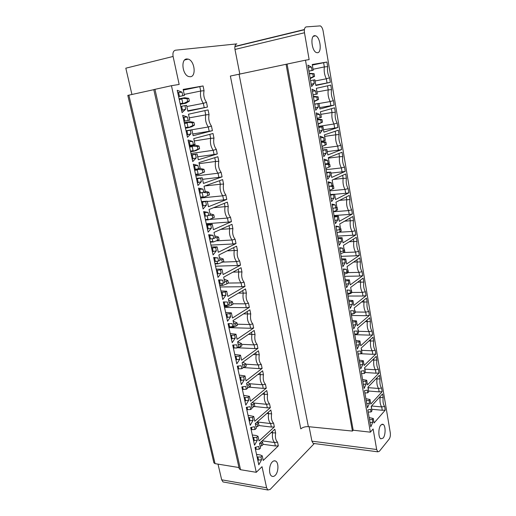 <?xml version="1.0" encoding="UTF-8"?>
<svg xmlns="http://www.w3.org/2000/svg" width="516" height="516" viewBox="0 0 516 516"><rect width="100%" height="100%" fill="white"/><g stroke="black" fill="none" stroke-linecap="round" stroke-linejoin="round"><path stroke-width="0.77" d="M304.485 32.753C304.059 29.322 304.627 27.367 306.188 26.897L320.301 25.89C321.642 26.58 322.584 28.283 323.126 31.012L390.283 432.763C390.586 435.381 390.212 437.497 389.154 439.116L379.331 451.326L377.809 451.822L376.667 449.5L373.113 428.983L370.365 432.176L305.491 60.185L309.136 59.617L304.485 32.753L234.98 49.439C234.535 46.234 235.154 44.382 236.85 43.886L175.466 50.207C173.344 50.787 172.55 52.871 173.099 56.457L179.162 84.437L171.46 85.695L256.271 472.308L262.031 466.69L266.604 487.794L221.667 479.803L218.016 464.123M314.65 35.649L315.624 35.791C320.384 37.223 322.107 52.522 317.553 52.735L316.482 52.593C311.728 51.2 310.026 35.649 314.65 35.649M310.587 80.644L314.87 79.793L315.85 85.488L330.317 82.341L329.556 77.806C327.737 74.317 327.112 70.589 327.679 66.616L326.912 62.036L312.232 64.5L313.225 70.253L308.929 71.092M313.676 80.038L314.257 83.386L311.612 86.54L307.884 65.106L311.445 67.093L312.025 70.473M314.695 104.264L318.94 103.387L319.907 108.999L334.129 105.096L333.381 100.626C331.595 97.26 330.975 93.583 331.53 89.603L330.775 85.088L316.34 88.333L317.321 93.996L313.057 94.86M317.772 103.697L318.34 106.993L315.74 110.269L312.07 89.165L315.566 90.951L316.14 94.273M318.74 127.529L322.945 126.626L323.9 132.154L337.89 127.516L337.148 123.111C335.387 119.86 334.781 116.235 335.329 112.249L334.581 107.805L320.391 111.798L321.352 117.377L317.127 118.267M321.797 126.994L322.358 130.238L319.804 133.631L316.185 112.856L319.63 114.442L320.191 117.719M322.726 150.44L326.892 149.517L327.834 154.955L341.592 149.608L340.863 145.273C339.128 142.126 338.535 138.559 339.07 134.566L338.335 130.187L324.377 134.908L325.325 140.404L321.139 141.32L325.906 142.035L324.706 142.468L325.145 145.015L326.344 144.583L325.906 142.035M325.764 149.937L326.318 153.136L323.803 156.645L320.243 136.179L323.629 137.579L324.183 140.804M326.647 173.008L330.782 172.06L331.711 177.42L345.243 171.383L344.52 167.107C342.817 164.075 342.231 160.56 342.753 156.561L342.031 152.239L328.305 157.67L329.234 163.082L325.086 164.024M329.672 172.537L330.214 175.692L327.744 179.31L324.241 159.154L327.563 160.36L328.118 163.54M330.517 195.242L334.613 194.268L335.523 199.55L348.835 192.849L348.132 188.63C346.449 185.702 345.868 182.238 346.391 178.233L345.675 173.976L332.169 180.09L333.091 185.425L328.976 186.386M333.523 194.803L334.058 197.912L331.627 201.633L328.176 181.78L331.446 182.812L331.988 185.941M334.329 217.146L338.386 216.152L339.289 221.358L352.383 214.005L351.686 209.851C350.035 207.026 349.461 203.607 349.971 199.602L349.267 195.403L335.981 202.188L336.883 207.438L332.807 208.425M337.309 216.746L337.838 219.803L335.452 223.628L332.052 204.072L335.271 204.923L335.8 208.006M338.083 238.734L341.05 238.36L342.108 237.715L342.992 242.843L355.879 234.864L355.195 230.768C353.563 228.04 353.002 224.673 353.499 220.661L352.809 216.526L339.734 223.95L340.625 229.13L339.56 229.749L336.587 230.136M341.05 238.36L341.573 241.372L339.225 245.3L335.871 226.027L339.038 226.711L339.56 229.749M341.779 260L344.733 259.658L345.772 258.968L346.642 264.024L359.33 255.426L358.652 251.389C357.046 248.764 356.492 245.442 356.982 241.424L356.298 237.347L343.437 245.403L344.314 250.505L343.263 251.176L340.308 251.531M344.733 259.658L345.243 262.631L342.934 266.656L339.631 247.661L342.747 248.183L343.263 251.176M345.423 280.962L348.358 280.652L349.384 279.911L350.248 284.89L362.729 275.705L362.058 271.726C360.478 269.191 359.929 265.921 360.413 261.902L359.736 257.877L347.081 266.54L347.945 271.571L346.913 272.293L343.972 272.616M348.358 280.652L348.868 283.581L346.597 287.696L343.34 268.978L346.404 269.339L346.913 272.293M349.016 301.628L351.938 301.344L352.944 300.557L353.795 305.466L366.076 295.707L365.418 291.779C363.864 289.341 363.322 286.109 363.793 282.091L363.129 278.124L350.674 287.38L351.525 292.333L350.512 293.101L347.591 293.398M351.938 301.344L352.434 304.227L350.203 308.439L346.997 289.992L350.009 290.192L350.512 293.101M352.563 321.997L355.466 321.739L356.459 320.907L357.291 325.744L369.385 315.431L368.734 311.554C367.198 309.207 366.67 306.02 367.134 302.002L366.476 298.087L354.215 307.917L355.06 312.799L354.06 313.618L351.151 313.883M355.466 321.739L355.956 324.583L353.757 328.879L350.596 310.697L353.563 310.748L354.06 313.618M356.053 342.076L358.942 341.85L359.916 340.973L360.742 345.746L372.642 334.884L372.004 331.059C370.494 328.802 369.966 325.661 370.423 321.636L369.779 317.779L357.711 328.163L358.536 332.981L357.556 333.839L354.66 334.078M358.942 341.85L359.426 344.656L357.265 349.035L354.144 331.111L357.066 331.014L357.556 333.839M359.497 361.877L362.367 361.671L363.328 360.755L364.141 365.457L375.861 354.073L375.229 350.306C373.739 348.132 373.223 345.03 373.668 341.005L373.029 337.2L361.148 348.126L361.968 352.873L361 353.776L358.123 353.989M362.367 361.671L362.845 364.438L360.716 368.901L357.646 351.228L360.523 350.99L361 353.776M362.89 381.401L365.747 381.221L366.695 380.26L367.495 384.904L379.034 373.003L378.409 369.288C376.944 367.198 376.435 364.141 376.873 360.116L376.241 356.363L364.548 367.805L365.354 372.488L364.399 373.436L361.542 373.623M365.747 381.221L366.218 383.949L364.128 388.49L361.097 371.068L363.928 370.688L364.399 373.436M366.244 400.655L369.082 400.5L370.011 399.5L370.804 404.073L382.163 391.683L381.55 388.013C380.105 386.007 379.602 382.995 380.034 378.963L379.408 375.261L367.895 387.219L368.688 391.838L367.753 392.824L364.909 392.986M369.082 400.5L369.546 403.19L367.482 407.808L364.496 390.625L367.282 390.109L367.753 392.824M369.546 419.643L372.365 419.514L373.281 418.47L374.061 422.985L385.252 410.117L384.646 406.492C383.22 404.57 382.724 401.59 383.149 397.565L382.537 393.908L371.197 406.356L371.978 410.917L371.056 411.942L368.231 412.084M372.365 419.514L372.823 422.165L370.798 426.861L367.85 409.917L370.598 409.265L371.056 411.942M383.111 438.11C385.755 435.194 385.742 425.552 383.104 424.333L380.879 425.003C378.215 427.796 378.176 437.613 380.834 438.832L383.111 438.11M224.041 482.125L223.022 481.938L221.667 479.803M173.099 56.457L125.814 68.189L131.928 94.447M272.345 461.865C273.474 460.794 274.57 460.536 275.634 461.091C278.898 462.588 278.614 472.166 275.209 475.352C274.06 476.481 272.938 476.758 271.835 476.184C268.552 474.675 268.907 464.929 272.345 461.865M376.667 449.5L311.928 441.174L309.09 426.738M311.928 441.174L313.18 443.392L313.992 443.496M314.296 443.534L270.158 489.426L267.907 490L266.604 487.794M234.98 49.439L239.843 74.207M190.475 76.736C196.525 76.265 194.577 60.707 188.243 59.114L186.689 58.953C180.555 59.192 182.438 74.994 188.772 76.574L190.475 76.736M180.755 106.483L186.573 105.329L187.856 111.256L207.471 107.057L206.484 102.342C204.065 98.795 203.252 94.918 204.052 90.719L203.059 85.953L183.141 89.41L184.431 95.402L179.458 96.376L178.607 92.454L177.736 92.635M184.96 105.657L185.708 109.14L182.09 112.617L177.227 90.306L182.045 92.183L182.806 95.699M186.095 131.025L191.875 129.864L193.132 135.695L212.411 130.683L211.444 126.046C209.057 122.627 208.258 118.809 209.051 114.597L208.071 109.908L188.495 114.21L189.765 120.099L184.838 121.099L183.999 117.242L183.128 117.396M190.281 130.264L191.023 133.696L187.469 137.301L182.683 115.352L187.411 117.009L188.159 120.467M191.359 155.174L197.086 154.013L198.325 159.754L217.281 153.955L216.327 149.388C213.979 146.086 213.192 142.332 213.966 138.114L213.005 133.496L193.758 138.604L195.009 144.403L190.127 145.428L189.301 141.629L188.437 141.765M195.519 154.477L196.254 157.851L192.758 161.585L188.05 139.991L192.7 141.436L193.435 144.841M196.538 178.942L202.214 177.781L203.433 183.432L222.074 176.865L221.132 172.37C218.823 169.19 218.049 165.494 218.81 161.269L217.862 156.722L198.944 162.617L200.176 168.319L195.338 169.371L194.526 165.63L193.661 165.746M200.679 178.31L201.395 181.632L197.963 185.489L193.332 164.236L197.899 165.468L198.628 168.822M201.633 202.337L207.264 201.182L208.464 206.742L226.788 199.434L225.866 195.003C223.596 191.946 222.828 188.301 223.576 184.07L222.641 179.594L204.039 186.25L205.252 191.868L200.46 192.932L199.66 189.256L198.802 189.346M205.755 201.762L206.465 205.033L203.085 209.012L198.531 188.095L203.02 189.127L203.736 192.429M206.652 225.369L210.754 224.853L212.237 224.215L213.418 229.685L231.439 221.667L230.529 217.3C228.291 214.353 227.543 210.767 228.278 206.529L227.356 202.124L209.064 209.515L210.257 215.043L205.51 216.133L204.723 212.508L203.865 212.586M210.754 224.853L211.45 228.072L208.129 232.168L203.646 211.573L208.058 212.418L208.761 215.662M211.592 248.048L215.669 247.59L217.133 246.887L218.294 252.279L236.018 243.565L235.122 239.263C232.922 236.431 232.181 232.89 232.903 228.653L231.994 224.312L214.005 232.413L215.185 237.863L213.714 238.54L210.476 238.966L209.702 235.406L208.845 235.457M215.669 247.59L216.359 250.757L213.095 254.962L208.677 234.69L213.018 235.341L213.714 238.54M216.456 270.378L220.513 269.978L221.951 269.217L223.099 274.525L240.533 265.14L239.643 260.903C237.483 258.174 236.754 254.691 237.463 250.447L236.567 246.171L218.874 254.969L220.029 260.328L218.584 261.064L215.365 261.457L214.604 257.948L213.753 257.981M220.513 269.978L221.19 273.099L217.984 277.408L213.637 257.445L217.907 257.916L218.584 261.064M221.241 292.366L225.286 292.017L226.698 291.211L227.827 296.436L244.977 286.399L244.107 282.22C241.972 279.601 241.256 276.17 241.952 271.926L241.069 267.707L223.667 277.176L224.808 282.452L223.383 283.245L220.184 283.6L219.435 280.143L218.584 280.156M225.286 292.017L225.95 295.094L222.796 299.506L218.52 279.853L222.712 280.143L223.383 283.245M225.963 314.031L229.981 313.728L231.374 312.87L232.484 318.017L249.357 307.349L248.499 303.234C246.403 300.712 245.693 297.332 246.377 293.082L245.506 288.928L228.388 299.041L229.51 304.247L228.111 305.085L224.931 305.408L224.189 302.002L223.344 302.002M229.981 313.728L230.639 316.76L227.537 321.268L223.325 301.912L227.453 302.034L228.111 305.085M230.607 335.361L234.612 335.116L235.98 334.207L237.07 339.276L253.679 327.995L252.827 323.938C250.763 321.52 250.066 318.185 250.737 313.934L249.879 309.839L233.039 320.584L234.141 325.706L232.768 326.602L229.601 326.892L228.891 323.629M234.612 335.116L235.257 338.096L232.206 342.708L228.059 323.642L232.116 323.596L232.768 326.602M235.186 356.382L239.172 356.182L240.514 355.221L241.591 360.22L257.935 348.345L257.097 344.346C255.065 342.024 254.375 338.741 255.033 334.491L254.188 330.453L237.618 341.805L241.385 343.45L239.966 344.43L240.469 346.778L241.888 345.791L241.385 343.45M239.172 356.182L239.805 359.123L236.805 363.819L232.716 345.043L236.715 344.83L237.354 347.797L238.708 346.855L237.618 341.805M239.701 377.086L243.662 376.938L244.984 375.932L246.048 380.853L262.128 368.405L261.302 364.464C259.303 362.238 258.626 359.001 259.271 354.744L258.439 350.764L242.133 362.716L243.204 367.682L241.875 368.676L238.74 368.901L238.121 366.044M243.662 376.938L244.287 379.834L241.34 384.62L237.308 366.121L241.243 365.754L241.875 368.676M244.145 397.494L248.086 397.391L249.389 396.34L250.434 401.19L266.262 388.18L265.45 384.297C263.476 382.163 262.812 378.97 263.45 374.719L262.631 370.791L246.577 383.311L247.635 388.213L246.326 389.245L243.21 389.445L242.63 386.781M248.086 397.391L248.706 400.242L245.803 405.118L241.836 386.89L245.7 386.368L246.326 389.245M248.525 417.605L252.447 417.547L253.73 416.444L254.762 421.23L270.345 407.679L269.539 403.854C267.598 401.803 266.94 398.655 267.565 394.405L266.759 390.535L250.957 403.609L252.001 408.44L250.712 409.517L247.609 409.685L247.074 407.214M252.447 417.547L253.059 420.353L250.202 425.313L246.293 407.35L250.099 406.685L250.712 409.517M252.84 437.42L256.749 437.407L258.006 436.265L259.026 440.98L274.364 426.906L273.57 423.133C271.661 421.172 271.01 418.07 271.622 413.819L270.829 410.001L255.278 423.617L256.304 428.37L255.033 429.499L251.95 429.635L251.453 427.345M256.749 437.407L257.349 440.18L254.536 445.211L250.679 427.512L254.433 426.706L255.033 429.499M257.097 456.957L260.98 456.983L262.225 455.802L263.225 460.446L278.33 445.869L277.55 442.148C275.66 440.271 275.022 437.213 275.628 432.956L274.841 429.196L259.529 443.328L260.541 448.023L259.296 449.184L256.226 449.294L255.768 447.185M260.98 456.983L261.573 459.717L258.813 464.826L255.007 447.385L258.697 446.437L259.296 449.184M206.484 102.342L203.317 103.329C200.834 99.556 199.969 95.454 200.73 91.022L204.052 90.719M186.837 106.528L203.317 103.329L204.233 107.683L207.471 107.057M187.76 110.805L204.233 107.683M186.573 105.329L180.748 106.457M181.619 106.315L182.464 110.198L181.6 110.366M185.708 109.14L182.464 110.198M178.588 96.556L179.458 96.376M178.607 92.454L182.045 92.183M178.6 96.615L184.431 95.402M183.29 90.106L203.059 85.953M199.802 86.617L200.73 91.022L184.225 94.434M179.239 99.524L181.877 98.988L182.509 98.35L182.154 98.214L184.722 97.73L188.779 98.343L187.076 98.666L187.669 101.439L189.372 101.11L188.779 98.343M182.509 98.35L187.076 98.666M180.284 104.342L183.619 103.477L182.78 103.136L181.877 98.988M183.619 103.477L187.669 101.439M189.372 101.11L185.908 103.232L183.354 103.735M211.444 126.046L208.29 126.988C205.845 123.343 205 119.306 205.742 114.868L209.051 114.597M186.044 130.761L208.29 126.988L209.193 131.277L212.411 130.683M192.765 133.986L209.193 131.277M191.875 129.864L186.05 130.8M186.96 130.877L187.792 134.702L186.934 134.844M191.023 133.696L187.792 134.702M183.973 121.254L184.838 121.099M183.999 117.242L187.411 117.009M204.852 110.618L205.742 114.868L189.282 117.861M184.276 122.653L190.165 121.634L193.932 122.369L192.262 122.763L192.849 125.498L194.519 125.091L193.932 122.369M184.457 123.485L187.095 123.021L187.721 122.402L187.366 122.24L189.888 121.653M187.721 122.402L192.262 122.763M194.519 125.091L191.92 126.697L188.546 127.678L188.817 127.452L187.979 127.104L187.095 123.021M188.817 127.452L192.849 125.498M216.327 149.388L213.185 150.285C210.786 146.77 209.948 142.79 210.676 138.346L213.966 138.114M190.997 153.516L213.185 150.285L214.076 154.503L217.281 153.955M197.692 156.819L214.076 154.503M197.086 154.013L191.268 154.761M192.223 155.052L193.042 158.812L192.178 158.934M196.254 157.851L193.042 158.812M189.262 145.557L190.127 145.428M189.301 141.629L192.7 141.436M209.838 134.341L210.676 138.346L194.261 140.939M189.378 146.067L195.3 145.19L199.008 146.028L197.364 146.486L197.944 149.176L199.589 148.705L199.008 146.028M189.598 147.086L192.223 146.679L192.855 146.08L192.494 145.899L194.971 145.209M192.855 146.08L197.364 146.486M199.589 148.705L196.125 150.543L193.655 151.252L193.926 151.053L193.094 150.704L192.223 146.679M193.926 151.053L197.944 149.176M221.132 172.37L218.01 173.221C215.643 169.829 214.824 165.913 215.54 161.469L218.81 161.269M195.88 175.937L218.01 173.221L218.887 177.381L222.074 176.865M202.543 179.316L218.887 177.381M202.214 177.781L196.409 178.343M197.396 178.839L198.202 182.541L197.344 182.645M201.395 181.632L198.202 182.541M194.474 169.48L195.338 169.371M194.526 165.63L197.899 165.468M214.746 157.69L215.54 161.469L199.17 163.669M199.898 168.41L204.007 169.312L202.395 169.841L202.962 172.492L204.575 171.951L204.007 169.312M194.655 170.312L197.28 169.977L197.905 169.396L197.544 169.184L199.982 168.403M197.905 169.396L202.395 169.841M204.575 171.951L198.686 174.46L198.138 173.937L197.28 169.977M198.963 174.285L202.962 172.492M225.866 195.003L222.764 195.816C220.435 192.545 219.623 188.688 220.326 184.238L223.576 184.07M200.692 198.021L222.764 195.816L223.621 199.911L226.788 199.434M207.329 201.472L223.621 199.911M207.264 201.182L201.466 201.562M202.491 202.259L203.285 205.903L202.427 205.981M206.465 205.033L203.285 205.903M199.602 193.023L200.46 192.932M199.66 189.256L203.02 189.127M219.577 180.69L220.326 184.238L204.833 185.966M205.11 191.21L208.935 192.249L207.342 192.842L207.903 195.448L209.49 194.848L208.935 192.249M203.665 192.436L207.342 192.842M199.64 193.19L202.382 192.636M200.608 197.615L203.923 197.17L203.098 196.815L202.253 192.92M203.923 197.17L207.903 195.448M209.49 194.848L203.639 197.312M230.529 217.3L227.44 218.075C225.15 214.914 224.35 211.115 225.04 206.671L228.278 206.529M209.348 219.481L227.44 218.075L228.285 222.106L231.439 221.667M206.29 223.725L228.285 222.106M212.237 224.215L206.445 224.421M207.503 225.311L208.283 228.898L207.432 228.956M211.45 228.072L208.283 228.898M204.652 216.198L205.51 216.133M204.723 212.508L208.058 212.418M224.344 203.336L225.04 206.671L213.579 207.69M209.967 213.701L213.779 214.83L212.211 215.488L212.766 218.049L214.327 217.391L213.779 214.83M209.864 215.204L212.211 215.488M208.574 219.797L205.491 220.035L208.806 219.706L207.987 219.345L207.239 215.881M208.806 219.706L212.766 218.049M235.122 239.263L232.052 239.998C229.794 236.954 229.007 233.213 229.685 228.762L232.903 228.653M216.127 240.888L232.052 239.998L232.884 243.971L236.018 243.565M210.954 245.113L232.884 243.971M217.133 246.887L211.347 246.925M212.444 248.002L213.211 251.544L212.36 251.582M216.359 250.757L213.211 251.544M209.625 239.018L210.476 238.966M209.702 235.406L213.018 235.341M229.033 225.647L229.685 228.762L220.79 229.362M214.746 235.851L218.552 237.076L217.017 237.792L217.559 240.314L219.094 239.598L218.552 237.076M215.114 237.547L217.017 237.792M210.309 242.152L213.611 241.901L212.805 241.54L212.192 238.74M213.611 241.901L217.559 240.314M239.643 260.903L236.592 261.593C234.367 258.664 233.593 254.975 234.264 250.524L237.463 250.447M222.59 262.089L236.592 261.593L237.412 265.508L240.533 265.14M215.54 266.198L237.412 265.508M221.951 269.217L216.172 269.094M217.3 270.352L218.062 273.835L217.21 273.854M221.19 273.099L218.062 273.835M214.514 261.489L215.365 261.457M214.604 257.948L217.907 257.916M233.651 247.615L234.264 250.524L227.15 250.853M219.461 257.678L223.254 258.987L221.745 259.761L222.28 262.251L223.789 261.47L223.254 258.987M219.855 259.496L221.745 259.761M218.165 263.818L215.049 263.928L218.352 263.76L217.546 263.399L217.075 261.244M218.352 263.76L222.28 262.251M244.107 282.22L241.062 282.878C238.876 280.059 238.115 276.421 238.773 271.971L241.952 271.926M228.336 283.065L241.062 282.878L241.875 286.735L244.977 286.399M220.068 286.973L241.875 286.735M226.698 291.211L220.932 290.927M222.093 292.366L222.835 295.791L221.99 295.797M225.95 295.094L222.835 295.791M219.339 283.613L220.184 283.6M219.435 280.143L222.712 280.143M238.205 269.268L238.773 271.971L232.961 272.119M224.099 279.175L227.891 280.575L226.401 281.401L226.93 283.852L228.414 283.02L227.891 280.575M224.518 281.123L226.401 281.401M222.725 285.335L221.886 283.413M223.015 285.296L226.93 283.852M248.499 303.234L245.474 303.853C243.32 301.138 242.572 297.551 243.217 293.107L246.377 293.082M232.871 303.782L245.474 303.853L246.274 307.652L249.357 307.349M224.531 307.452L246.274 307.652M231.374 312.87L225.615 312.432M226.808 314.044L227.543 317.417L226.698 317.405M230.639 316.76L227.543 317.417M224.086 305.401L224.931 305.408M224.189 302.002L227.453 302.034M242.688 290.592L243.217 293.107L238.398 293.127M228.672 300.364L232.452 301.841L230.987 302.724L231.51 305.137L232.974 304.253L232.452 301.841M229.117 302.434L230.987 302.724M227.292 306.549L226.621 305.24M227.614 306.523L231.51 305.137M252.827 323.938L249.821 324.525C247.699 321.907 246.958 318.378 247.59 313.928L250.737 313.934M237.257 324.209L249.821 324.525L250.608 328.273L253.679 327.995M228.93 327.647L250.608 328.273M235.98 334.207L230.226 333.62M231.452 335.394L232.174 338.722L231.336 338.69M235.257 338.096L232.174 338.722M228.756 326.867L229.601 326.892M247.106 311.612L247.59 313.928L243.565 313.87M233.18 321.236L236.954 322.797L235.509 323.732L236.025 326.112L237.463 325.17L236.954 322.797M233.651 323.429L235.509 323.732M231.807 327.447L231.284 326.738M232.148 327.428L236.025 326.112M257.097 344.346L254.104 344.894C252.014 342.385 251.286 338.902 251.905 334.458L255.033 334.491M241.578 344.34L254.104 344.894L254.878 348.59L257.935 348.345M237.47 347.758L254.878 348.59M240.514 355.221L234.774 354.492M236.025 356.427L236.741 359.704L235.902 359.658M239.805 359.123L236.741 359.704M233.542 344.998L234.206 348.055L233.367 348.01M237.354 347.797L234.206 348.055M251.46 332.323L251.905 334.458L248.519 334.336M238.115 344.114L239.966 344.43M236.612 348.036L240.469 346.778M261.302 364.464L258.322 364.98C256.271 362.561 255.549 359.13 256.162 354.685L259.271 354.744M245.835 364.193L258.322 364.98L259.09 368.624L262.128 368.405M243.462 367.579L259.09 368.624M244.984 375.932L239.256 375.061M240.533 377.151L241.236 380.382L240.404 380.318M244.287 379.834L241.236 380.382M237.902 368.843L238.74 368.901M255.749 352.738L256.162 354.685L253.298 354.537M242.797 362.226L245.751 363.799L244.358 364.838L244.855 367.147L246.248 366.108L245.751 363.799M242.52 364.502L244.358 364.838M243.197 367.663L244.855 367.147M265.45 384.297L262.489 384.781C260.464 382.459 259.754 379.073 260.354 374.635L263.45 374.719M249.854 383.749L262.489 384.781L263.244 388.374L266.262 388.18M249.228 387.181L263.244 388.374M249.389 396.34L243.675 395.327M244.977 397.572L245.668 400.758L244.836 400.674M248.706 400.242L245.668 400.758M242.372 389.367L243.21 389.445M259.98 372.855L260.354 374.635L257.929 374.461M247.615 382.504L250.06 383.865L248.686 384.942L249.176 387.226L250.55 386.136L250.06 383.865M246.854 384.601L248.686 384.942M247.525 387.716L249.176 387.226M269.539 403.854L266.591 404.305C264.598 402.074 263.895 398.739 264.489 394.295L267.565 394.405M253.137 402.964L266.591 404.305L267.333 407.846L270.345 407.679M254.072 406.479L267.333 407.846M253.73 416.444L248.022 415.309M249.357 417.696L250.041 420.837L249.209 420.74M253.059 420.353L250.041 420.837M246.777 409.594L247.609 409.685M264.153 392.695L264.489 394.295L262.438 394.114M252.318 402.486L254.304 403.641L252.95 404.77L253.433 407.014L254.788 405.886L254.304 403.641M251.131 404.415L252.95 404.77M251.795 407.485L253.433 407.014M273.57 423.133L270.636 423.552C268.675 421.411 267.985 418.121 268.565 413.684L271.622 413.819M257.149 421.972L270.636 423.552L271.371 427.042L274.364 426.906M258.761 425.526L271.371 427.042M258.006 436.265L255.955 435.472L252.311 434.994M253.672 437.529L254.343 440.625L253.511 440.509M257.349 440.18L254.343 440.625M251.124 429.531L251.95 429.635M268.262 412.252L268.565 413.684L266.83 413.497M256.91 422.185L258.49 423.139L257.155 424.313L257.632 426.526L258.961 425.352L258.49 423.139M255.349 423.946L257.155 424.313M256 426.971L257.632 426.526M277.55 442.148L274.628 442.535C272.693 440.483 272.009 437.239 272.583 432.808L275.628 432.956M262.199 440.864L274.628 442.535L275.351 445.979L278.33 445.869M263.025 444.282L275.351 445.979M262.225 455.802L260.174 454.944L256.542 454.409M257.923 457.079L258.587 460.13L257.761 460.001M261.573 459.717L258.587 460.13M255.401 449.178L256.226 449.294M272.313 431.531L272.583 432.808L271.132 432.621M261.399 441.606L262.612 442.36L261.302 443.579L261.773 445.766L263.083 444.54L262.612 442.36M259.638 443.231L261.302 443.579M260.148 446.185L261.773 445.766M154.948 89.3L240.546 469.715L239.256 468.812L153.781 89.603L171.46 85.695M128.865 95.118L215.069 463.645L213.901 462.839L127.813 95.389L153.8 89.674M240.546 469.715L256.271 472.308M215.069 463.645L238.966 467.541M239.082 74.368L308.375 426.668C305.279 426.526 302.75 427.254 300.796 428.861L230.368 76.052L305.491 60.185M287.102 64.139L353.196 430.209L370.365 432.176M308.375 426.668L352.422 431.073L353.196 430.209M286.07 64.306L352.422 431.073M329.556 77.806L326.338 78.787C324.474 75.084 323.809 71.137 324.338 66.938L327.679 66.616M315.076 80.98L326.338 78.787L327.047 82.979L315.792 85.121M330.317 82.341L327.047 82.979M314.87 79.793L310.587 80.631M314.257 83.386L311.232 84.347M308.278 67.357L311.445 67.093M308.936 71.144L313.225 70.253M312.328 65.068L326.912 62.036M323.629 62.707L324.338 66.938L313.051 69.26M309.31 73.291L314.121 73.698L312.864 73.936L313.322 76.6L314.579 76.355L314.121 73.698M309.387 73.736L312.864 73.936M310.148 78.122L313.322 76.6M314.579 76.355L310.232 78.587M333.381 100.626L330.182 101.562C328.344 97.982 327.692 94.093 328.215 89.894L331.53 89.603M318.959 103.516L330.182 101.562L330.879 105.696L319.668 107.599M334.129 105.096L330.879 105.696M318.94 103.387L314.663 104.09M318.34 106.993L315.328 107.915M312.419 91.184L315.566 90.951M327.525 85.817L328.215 89.894L316.972 91.964M313.315 96.311L318.108 96.814L316.869 97.118L317.321 99.749L318.559 99.44L318.108 96.814M313.715 96.24L313.315 96.337M313.412 96.892L316.869 97.118M314.167 101.213L317.321 99.749M318.559 99.44L314.225 101.555M337.148 123.111L333.968 124.008C332.162 120.544 331.517 116.713 332.027 112.507L335.329 112.249M318.54 126.375L333.968 124.008L334.658 128.078L323.487 129.748M337.89 127.516L334.658 128.078M322.945 126.626L318.682 127.2M322.358 130.238L319.365 131.122M316.502 114.642L319.63 114.442M331.388 108.702L332.027 112.507L320.829 114.339M317.256 118.99L322.036 119.596L320.817 119.964L321.262 122.55L322.481 122.176L322.036 119.596M317.656 118.925L317.263 119.041M317.379 119.706L320.817 119.964M318.12 123.956L321.262 122.55M322.481 122.176L318.159 124.182M340.863 145.273L337.703 146.125C335.922 142.777 335.284 138.998 335.787 134.792L339.07 134.566M322.332 148.176L337.703 146.125L338.38 150.137L327.254 151.581M341.592 149.608L338.38 150.137M326.892 149.517L322.642 149.963M326.318 153.136L323.339 153.981M320.52 137.753L323.629 137.579M335.187 131.245L335.787 134.792L324.635 136.398M321.539 141.281L321.158 141.416M321.287 142.177L324.706 142.468M322.016 146.37L325.145 145.015M326.344 144.583L322.036 146.48M344.52 167.107L341.379 167.926C339.625 164.688 338.999 160.966 339.496 156.754L342.753 156.561M326.067 169.667L341.379 167.926L342.043 171.88L330.962 173.105M345.243 171.383L342.043 171.88M330.782 172.06L326.544 172.389M330.214 175.692L327.254 176.491M324.474 160.508L327.563 160.36M338.941 153.465L339.496 156.754L328.382 158.135M327.537 163.63L329.718 164.153L328.537 164.636L328.969 167.152L330.15 166.655L329.718 164.153M325.138 164.32L328.537 164.636M325.86 168.455L328.969 167.152M348.132 188.63L345.004 189.411C343.275 186.282 342.656 182.612 343.146 178.401L346.391 178.233M329.756 190.855L345.004 189.411L345.662 193.306L334.62 194.319M348.835 192.849L345.662 193.306M334.613 194.268L330.382 194.48M334.058 197.912L331.117 198.673M328.376 182.928L331.446 182.812M342.63 175.356L343.146 178.401L333.729 179.387M332.517 185.695L333.471 185.947L332.31 186.489L332.736 188.966L333.897 188.417L333.471 185.947M329.93 186.244L332.31 186.489M329.64 190.217L332.736 188.966M351.686 209.851L348.577 210.593C346.875 207.567 346.268 203.949 346.746 199.737L349.971 199.602M333.388 211.747L348.577 210.593L349.222 214.437L334.046 215.54M352.383 214.005L349.222 214.437M338.386 216.152L334.168 216.249M337.838 219.803L334.916 220.532M332.214 205.013L335.271 204.923M346.268 196.931L346.746 199.737L339.567 200.35M336.871 207.335L336.032 208.025L336.451 210.464L337.593 209.857L337.174 207.426M333.375 211.663L336.451 210.464M355.195 230.768L352.099 231.478C350.428 228.556 349.822 224.989 350.293 220.771L353.499 220.661M338.509 232.258L352.099 231.478L352.738 235.264L337.619 236.083M355.879 234.864L352.738 235.264M342.108 237.715L337.903 237.702M341.573 241.372L338.657 242.062M336 226.776L339.038 226.711M349.861 218.197L350.293 220.771L344.662 221.151M339.767 229.633L340.115 231.652L341.237 230.994L340.824 228.594M337.051 232.806L340.115 231.652M358.652 251.389L355.569 252.06C353.924 249.241 353.331 245.726 353.789 241.514L356.982 241.424M343.74 252.53L355.569 252.06L356.201 255.794L341.14 256.342M359.33 255.426L356.201 255.794M345.772 258.968L341.579 258.845M345.243 262.631L342.353 263.289M339.728 248.215L342.747 248.183M353.395 239.166L353.789 241.514L349.293 241.733M343.469 251.047L343.727 252.543L344.83 251.834L344.424 249.467M340.676 253.646L343.727 252.543M362.058 271.726L358.994 272.364C357.375 269.642 356.788 266.172 357.24 261.96L360.413 261.902M348.036 272.603L358.994 272.364L359.62 276.047L344.617 276.331M362.729 275.705L359.62 276.047M349.384 279.911L345.204 279.685M348.868 283.581L345.991 284.206M343.404 269.352L346.404 269.339M356.885 259.832L357.24 261.96L353.608 262.07M347.113 272.151L347.281 273.138L348.371 272.371L347.971 270.042M344.249 274.196L347.281 273.138M365.418 291.779L362.374 292.385C360.774 289.753 360.2 286.335 360.645 282.123L363.793 282.091M351.828 292.437L362.374 292.385L362.987 296.016L348.048 296.042M366.076 295.707L362.987 296.016M352.944 300.557L348.777 300.228M352.434 304.227L349.571 304.821M347.029 290.179L350.009 290.192M360.323 280.207L360.645 282.123L357.691 282.162M350.706 292.953L350.79 293.436L351.86 292.63L351.467 290.327M347.771 294.455L350.79 293.436M368.734 311.554L365.702 312.128C364.128 309.594 363.561 306.22 363.999 302.008L367.134 302.002M355.202 311.999L365.702 312.128L366.308 315.708L351.428 315.482M369.385 315.431L366.308 315.708M356.459 320.907L352.299 320.481M355.956 324.583L353.105 325.145M350.596 310.709L353.563 310.748M363.709 300.306L363.999 302.008L361.593 302.002M354.615 310.213L354.666 310.535M354.247 313.464L355.305 312.599L354.911 310.335M351.248 314.431L353.66 313.651M372.004 331.059L368.992 331.601C367.437 329.163 366.876 325.835 367.308 321.623L370.423 321.636M358.53 331.304L368.992 331.601L369.585 335.136L354.763 334.665M372.642 334.884L369.585 335.136M359.916 340.973L355.769 340.45M359.426 344.656L356.595 345.178M367.057 320.12L367.308 321.623L365.354 321.584M358.014 329.93L358.072 330.272M358.459 332.51L358.317 330.059M375.229 350.306L372.23 350.815C370.701 348.461 370.146 345.178 370.572 340.966L373.668 341.005M361.813 350.345L372.23 350.815L372.823 354.298L361.045 353.737M375.861 354.073L372.823 354.298M363.328 360.755L359.194 360.136M362.845 364.438L360.026 364.935M370.353 339.663L370.572 340.966L368.998 340.908M361.368 349.384L361.432 349.738M361.813 351.951L361.671 349.519M378.409 369.288L375.429 369.766C373.926 367.502 373.378 364.264 373.79 360.052L376.873 360.116M365.051 369.133L375.429 369.766L376.009 373.203L365.322 372.52M379.034 373.003L376.009 373.203M366.695 380.26L362.574 379.557M366.218 383.949L363.419 384.42M373.603 358.942L373.79 360.052L372.539 359.987M364.677 368.572L364.741 368.94M365.115 371.12L364.98 368.714M381.55 388.013L378.583 388.464C377.099 386.284 376.557 383.085 376.964 378.879L380.034 378.963M368.243 387.671L378.583 388.464L379.157 391.857L368.547 391.012M382.163 391.683L379.157 391.857M370.011 399.5L365.902 398.707M369.546 403.19L366.76 403.635M376.809 377.957L376.964 378.879L375.99 378.815M367.94 387.497L368.011 387.884M368.379 390.032L368.243 387.645M384.646 406.492L381.698 406.918C380.234 404.815 379.699 401.661 380.099 397.462L383.149 397.565M371.539 405.982L381.698 406.918L382.259 410.265L371.694 409.259M385.252 410.117L382.259 410.265M373.281 418.47L369.185 417.592M372.823 422.165L370.056 422.578M379.976 396.72L380.099 397.462L379.357 397.397M371.301 406.24L371.23 406.576M371.597 408.691L371.462 406.324M179.091 98.833L182.154 98.214M180.136 103.658L182.78 103.136M184.302 122.789L187.366 122.24M185.347 127.562L187.979 127.104M185.483 128.207L188.495 127.691M189.443 146.363L192.494 145.899M190.469 151.091L193.094 150.704M190.604 151.704L193.597 151.259M194.5 169.577L197.544 169.184M195.519 174.26L198.138 173.937M195.641 174.834L198.634 174.466M200.485 197.08L203.098 196.815M205.381 219.552L207.987 219.345M210.206 241.681L212.805 241.54M214.953 263.489L217.546 263.399M219.635 284.967L222.215 284.935M224.241 306.136L226.821 306.156M228.788 326.989L231.355 327.067M304.401 29.528L234.903 46.414M383.104 424.333L381.95 424.21M275.634 461.091L274.073 460.853M184.651 59.979L188.243 59.114M180.278 104.303L183.303 103.71M185.476 128.168L188.508 127.646M190.597 151.672L193.642 151.22M195.635 174.808L198.692 174.427M200.601 197.596L203.672 197.286M210.302 242.146L213.405 241.972M219.726 285.387L222.847 285.348M224.331 306.53L227.472 306.556M228.865 327.363L232.019 327.454M235.057 347.984L236.509 348.055M377.809 451.822L313.18 443.392M234.87 46.633L304.375 29.76M267.907 490L223.022 481.938M313.341 36.326L315.624 35.791"/></g></svg>
